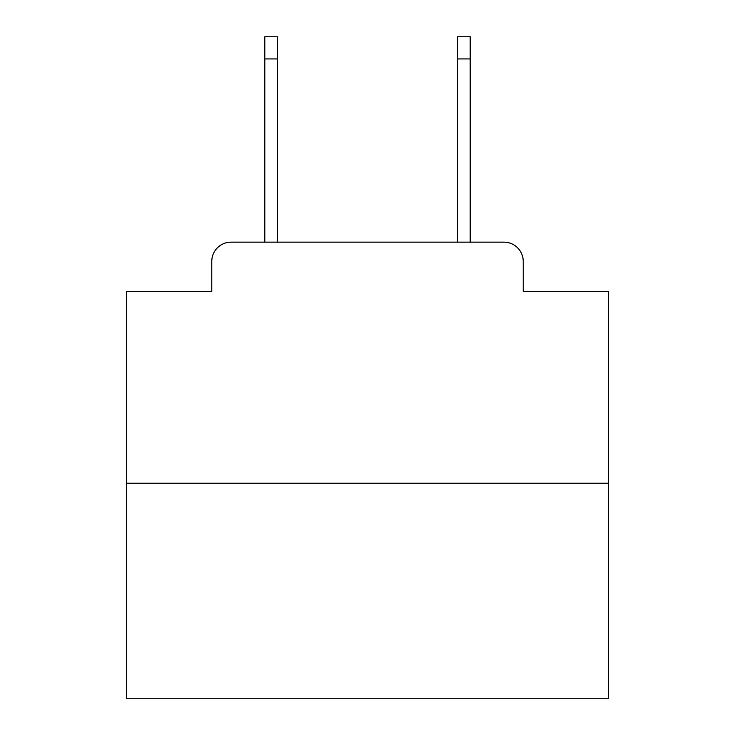 <?xml version="1.0" encoding="UTF-8"?>
<svg xmlns="http://www.w3.org/2000/svg" width="735" height="735" viewBox="0 0 735 735"><rect width="100%" height="100%" fill="white"/><g stroke="black" fill="none" stroke-linecap="round" stroke-linejoin="round"><path stroke-width="1.1" d="M211.772 261.43L211.772 291.317L211.772 261.43A19.285 19.285 0 0 1 231.056 242.146L264.802 242.146L264.802 36.75L277.343 36.75L277.343 242.146L292.282 242.146M608.571 483.217L126.429 483.217L126.429 698.25L608.571 698.25L608.571 291.317L523.228 291.317L523.228 261.43A19.285 19.285 0 0 0 503.944 242.146L231.056 242.146M126.429 483.217L126.429 291.317L211.772 291.317M442.718 242.146L457.657 242.146L457.657 36.75L470.198 36.75L470.198 242.146L503.944 242.146M523.228 291.317L523.228 261.43M264.802 58.929L277.343 58.929M470.198 58.929L457.657 58.929"/></g></svg>

